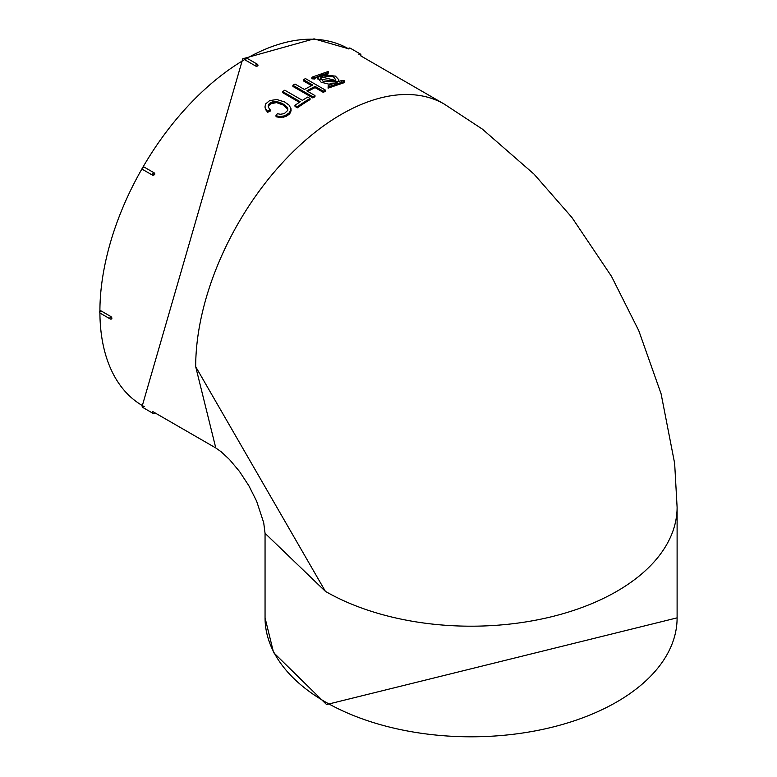 <?xml version="1.0" encoding="UTF-8"?>
<svg xmlns="http://www.w3.org/2000/svg" width="777" height="777" viewBox="0 0 777 777"><rect width="100%" height="100%" fill="white"/><g stroke="black" fill="none" stroke-linecap="round" stroke-linejoin="round"><path stroke-width="1.17" d="M265.054 533.313L263.704 522.717L256.633 501.194L248.863 485.751L239.52 471.493L229.477 459.498L221.154 451.767L215.783 447.96L195.687 366.686L325.398 591.355A206.022 118.949 0 0 0 549.873 617.152A206.022 118.949 0 0 0 677.107 507.303A206.022 118.949 0 0 0 677.107 507.245L677.107 617.851A206.022 118.949 180 0 1 549.922 727.748A206.022 118.949 180 0 1 325.398 701.961A206.022 118.949 180 0 1 265.054 617.851L265.054 533.313L325.398 591.355M358.857 54.778A1.408 0.816 -60 0 1 360.266 53.963L350.291 48.203A1.408 0.816 120 0 0 348.883 49.019L348.591 48.854M255.555 65.967A1.408 0.816 -60 0 1 256.167 64.549A1.408 0.816 -60 0 1 257.255 64.17L247.28 58.411A1.408 0.816 120 0 0 246.192 58.79A1.408 0.816 120 0 0 245.581 60.208L255.555 65.967A1.408 0.816 0 0 0 257.546 65.967A1.408 0.816 180 0 0 257.964 65.394L257.964 65.394A1.408 0.816 180 0 0 257.546 64.812L257.546 65.967L255.555 65.967L245.581 60.208L245.581 59.052M154.254 172.912L144.269 167.152L154.244 172.912L154.536 174.708L152.836 175.359L142.861 169.59A1.408 0.816 120 0 1 142.861 167.968A1.408 0.816 120 0 1 144.269 167.152L154.244 172.912A1.408 1.156 120 0 1 154.536 174.708A1.408 1.156 -60 0 1 152.836 173.727A1.408 0.816 -60 0 1 154.244 172.912L154.244 172.912M99.893 311.383L100.903 310.8L110.878 316.56L100.893 310.8A1.408 0.816 120 0 0 99.971 312.043A1.408 0.816 120 0 0 100.194 313.18L110.169 318.939A1.408 0.816 -60 0 1 109.955 317.803A1.408 0.816 -60 0 1 110.878 316.56L111.869 318.288L110.878 318.861A1.408 0.816 -60 0 1 110.169 318.939A1.408 1.408 0 0 0 111.577 318.939A1.408 0.816 -120 0 0 111.869 318.288A1.408 0.816 60 0 0 110.878 316.56L110.878 316.56M144.269 406.672L142.861 405.856A1.408 0.816 120 0 0 142.861 407.488L152.836 413.247A1.408 0.816 -60 0 1 152.836 411.616L154.769 412.733A1.408 1.408 0 0 1 152.836 413.247M142.57 405.691L142.346 405.565A206.022 118.949 -60 0 1 99.903 312.956M152.904 411.655L215.783 447.96M264.976 106.964L265.53 109.508L267.706 112.267L270.483 110.917L268.211 106.74L268.56 104.604L270.037 103.137L274.767 101.515L280.672 102.71L286.732 106.75L287.743 108.285L287.704 110.441L284.256 113.656L280.303 114.268L277.399 113.675L275.913 115.744L279.72 116.501L284.586 115.89L289.578 112.626L290.967 108.557L289.015 105.06L284.499 101.913L276.758 99.485L269.59 100.641L265.569 103.992L264.976 106.964L265.316 108.508L267.492 111.266L270.279 109.897M275.913 115.744L276.126 116.744L279.924 117.502L285.849 116.531L290.209 113.044L290.967 108.557M268.395 107.42L268.745 105.633L270.755 103.778L276.515 102.603L283.352 105.07L287.859 109.285M294.939 105.361L295.046 106.449L297.406 107.809A206.022 118.949 -60 0 1 310.052 99.582L310.033 98.446L307.682 97.086A207.43 119.765 120 0 0 302.389 100.369L284.79 90.21A207.43 119.765 120 0 0 282.663 91.599L300.262 101.748A207.43 119.765 120 0 0 294.939 105.361L297.3 106.721A207.43 119.765 -60 0 1 310.033 98.446M282.663 91.599L282.731 92.706L299.398 102.321M307.799 91.433A206.022 118.949 -60 0 1 315.064 87.626L323.261 92.356A206.022 118.949 -60 0 1 325.369 91.327L325.456 90.132L305.507 78.613A207.43 119.765 120 0 0 303.38 79.652L312.781 85.072A207.43 119.765 120 0 0 304.429 89.481L295.027 84.062A207.43 119.765 120 0 0 292.9 85.266L312.849 96.785A207.43 119.765 -60 0 1 314.976 95.571L306.789 90.841A207.43 119.765 -60 0 1 315.132 86.432L323.329 91.162A207.43 119.765 -60 0 1 325.456 90.132M292.9 85.266L292.9 86.422L312.849 97.941A206.022 118.949 -60 0 1 314.967 96.736L314.976 95.571M303.38 79.652L303.312 80.837L311.635 85.645M314.724 78.292L328.079 73.951L328.302 71.445L311.965 77.185L314.782 77.768L328.292 72.708M311.965 77.185L311.83 78.788L314.656 78.982L314.782 77.768M317.628 77.7L317.492 78.904L338.655 81.702L338.879 79.866L335.402 76.107L320.396 74.738L317.628 77.7L321.105 82.207L328.817 84.139L336.15 83.09L338.859 80.439M328.205 85.519L328.079 88.16L344.279 82.634L344.551 80.827L341.725 80.458L328.205 85.519L328.195 86.956L344.502 81.352M328.079 88.16L328.195 86.956M341.501 81.702L341.725 80.458M322.387 75.893L333.401 76.758L335.936 79.992L334.129 81.944L323.106 81.342L320.561 78.011L322.387 75.893L322.222 77.127L335.79 80.517M320.571 78.448L322.222 77.127M311.83 78.788L311.946 77.574M312.849 97.941L312.849 96.785M315.064 87.626L315.132 86.432M323.261 92.356L323.329 91.162M297.406 107.809L297.3 106.721M268.386 106.915L268.201 105.895M268.492 106.226L268.308 105.196M268.745 105.633L268.56 104.604M269.143 105.099L268.968 104.069M269.658 104.613L269.483 103.584M270.202 104.176L270.037 103.137M270.755 103.778L270.59 102.739M271.328 103.448L271.173 102.409M271.96 103.176L271.804 102.137M272.649 102.972L272.494 101.923M273.378 102.797L273.232 101.748M274.135 102.671L273.99 101.612M274.912 102.574L274.767 101.515M275.699 102.545L275.553 101.486M276.515 102.603L276.369 101.544M277.35 102.749L277.214 101.68M278.215 102.943L278.069 101.884M279.069 103.176L278.933 102.117M279.943 103.448L279.807 102.389M280.808 103.778L280.672 102.71M281.682 104.167L281.546 103.108M282.537 104.613L282.41 103.555M283.352 105.07L283.216 104.011M284.091 105.507L283.955 104.448M284.751 105.934L284.625 104.866M285.353 106.371L285.217 105.313M285.897 106.837L285.761 105.769M286.402 107.323L286.266 106.255M286.878 107.818L286.732 106.75M287.305 108.314L287.169 107.255M287.655 108.829L287.509 107.77M287.849 109.11L287.743 108.285M279.924 117.502L279.72 116.501M281.973 117.424L281.769 116.414M283.518 117.191L283.323 116.181M284.78 116.909L284.586 115.89M285.849 116.531L285.664 115.511M286.781 116.045L286.606 115.015M287.636 115.472L287.461 114.442M288.422 114.879L288.257 113.84M289.131 114.277L288.966 113.238M289.734 113.675L289.578 112.626M290.209 113.044L290.054 111.995M290.559 112.383L290.404 111.334M290.802 111.703L290.656 110.645M290.986 111.014L290.851 109.955M291.103 110.315L290.967 109.256M265.53 109.508L265.316 108.508M267.706 112.267L267.492 111.266M195.687 366.686A206.022 118.949 -60 0 1 285.567 159.402A206.022 118.949 -60 0 1 444.298 104.108A206.022 118.949 -60 0 1 444.376 104.157L360.557 55.759M246.95 58.265A206.022 118.949 -60 0 1 348.368 48.718L314.054 38.85L242.754 58.77L142.346 405.555A1.408 1.408 0 0 0 142.861 407.488M142.978 167.094A206.022 118.949 -60 0 1 245.211 59.266M99.903 310.955A206.022 118.949 -60 0 1 142.162 168.502M246.008 58.887A200.379 115.686 120 0 0 245.318 59.256M245.581 60.208A1.408 0.816 180 0 1 245.163 59.635L245.163 59.635A1.408 1.408 0 0 1 247.28 58.411M348.883 49.019L348.358 48.728M100.893 310.8A1.408 0.816 -120 0 0 100.194 310.732L100.194 310.732A1.408 1.408 0 0 0 100.194 313.18M110.878 318.871A1.408 0.816 -120 0 0 111.577 318.939L111.577 318.939M144.269 167.152L144.269 167.152A1.408 1.408 0 0 0 142.346 167.667A1.408 1.408 0 0 0 142.861 169.59M444.298 104.108L482.42 129.157L534.071 174.174L571.882 217.424L611.518 276.398L638.781 330.681L661.101 393.813L674.65 463.393L677.107 507.303M677.107 617.851L326.573 704.545L273.572 652.573L265.054 617.851M257.964 65.394A1.408 1.408 0 0 0 257.255 64.17M350.291 48.203A1.408 1.408 0 0 0 348.368 48.718M360.79 55.895A1.408 1.408 0 0 0 360.266 53.963"/></g></svg>
